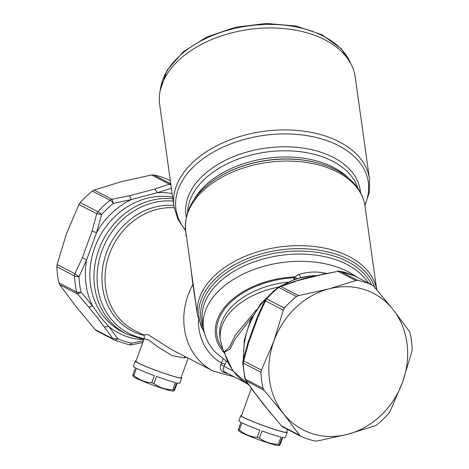 <?xml version="1.0" encoding="UTF-8"?>
<svg xmlns="http://www.w3.org/2000/svg" width="469" height="469" viewBox="0 0 469 469"><rect width="100%" height="100%" fill="white"/><g stroke="black" fill="none" stroke-linecap="round" stroke-linejoin="round"><path stroke-width="0.7" d="M251.349 388.455L241.441 415.815A24.001 1.677 20 0 0 257.065 423.214A24.001 1.677 20 0 0 282.625 431.773A24.001 1.677 20 0 0 286.541 432.23L287.55 429.469M251.167 389.088L251.536 388.707M226.867 373.043L226.586 373.277L227.823 373.541M197.015 311.809L192.859 284.472L190.971 268.673M222.974 359.002L220.917 364.648C219.504 368.276 220.541 370.879 224.035 372.456A62.535 54.82 -62.7 0 0 226.586 373.277M220.917 364.648L224.159 366.365C222.623 369.179 222.957 371.102 225.167 372.122M296.912 278.527L294.837 276.862L299.169 274.324C307.916 271.733 316.522 271.346 324.988 273.146L326.283 273.386M193.14 284.155L192.859 284.472A65.824 57.71 -62.7 0 0 197.162 358.187A65.824 57.71 -62.7 0 0 213.078 371.014L234.301 376.883M186.539 237.015L185.824 235.133L186.14 234.201M143.924 334.895L148.016 334.59L170.956 349.253L213.078 371.014M143.766 334.667C144.235 334.262 144.358 335.622 144.147 338.747L148.644 339.961L158.762 347.494L172.035 355.59L184.153 357.941L186.633 357.349M198.393 319.946A54.855 48.09 -62.7 0 0 209.537 352.999A54.855 48.09 -62.7 0 0 221.52 362.994L224.985 364.343L224.159 366.365L232.841 370.85M223.479 351.088L224.504 352.149A61.715 54.099 -62.7 0 0 235.215 373.5A61.715 54.099 -62.7 0 0 248.658 384.732L232.747 370.727L223.479 351.105L224.504 352.149L230.05 349.071L235.098 339.11L252.598 316.165M300.805 277.449L299.169 274.324M280.263 286.201L295.992 278.815L312.606 275.708L316.071 275.631M324.882 273.679L324.988 273.146M186.252 234.998L185.824 235.133M224.417 351.703L229.57 347.072L235.133 335.399L256.449 309.675M295.663 278.926L293.963 277.771A2.744 0.293 -93 0 0 293.952 279.518M369.508 179.011A98.736 61.885 -8 0 0 357.812 155.532A98.736 61.885 -8 0 0 243.241 135.547A98.736 61.885 -8 0 0 173.94 206.413L159.659 104.452A98.736 61.885 -8 0 1 228.96 33.586A98.736 61.885 -8 0 1 343.525 53.577A98.736 61.885 -8 0 1 355.226 77.057L369.508 179.011L369.261 192.396L364.929 205.633M270.156 412.527L254.878 393.016L262.839 403.557L281.552 425.934A5.487 5.487 0 0 0 283.176 427.206L301.057 436.44L299.58 435.244L283.411 413.594L264.076 390.302L245.692 380.529L254.403 392.582M283.294 310.079L273.955 340.904L261.45 370.1L243.646 360.901L242.907 361.083L247.767 343.244L257.557 316.346L265.178 299.908L265.489 300.881L283.294 310.079L284.355 308.045A83.652 73.34 -62.7 0 1 296.472 296.549L298.536 295.622L280.732 286.424L279.542 286.459L294.532 281.441L320.638 274.875L338.079 271.346L355.883 280.544L328.792 288.898A76.799 67.325 -62.7 0 1 392.066 308.326A76.799 67.325 -62.7 0 1 393.086 309.581L409.255 331.237L410.047 333.084A83.652 73.34 -62.7 0 1 412.14 349.147L411.888 351.439L402.543 382.27L390.038 411.46L388.76 413.382A83.652 73.34 -62.7 0 1 376.636 424.873L374.795 425.916L347.705 434.271L317.449 440.995L315.268 441.012A83.652 73.34 -62.7 0 1 301.057 436.44M294.532 281.441C300.541 279.518 307.74 277.572 316.135 275.62L320.638 274.875M247.767 343.244L248.418 343.367L258.009 317.021L265.489 300.881A5.487 4.807 117.3 0 1 266.662 298.905A5.487 0.721 -138.7 0 0 265.964 298.735A5.487 5.487 0 0 0 265.178 299.908M257.557 316.346L258.009 317.021M261.45 370.1L260.975 372.28A83.652 73.34 -62.7 0 0 263.062 388.344L245.369 379.204A5.487 1.841 166.9 0 1 244.847 378.63L242.754 362.56A5.487 1.419 178.1 0 0 243.282 363.135A5.487 4.807 -62.7 0 1 243.646 360.901L248.418 343.367M298.536 295.622L328.792 288.898A76.799 67.325 -62.7 0 0 273.955 340.904A76.799 67.325 -62.7 0 0 283.411 413.594A76.799 67.325 -62.7 0 0 284.431 414.848A76.799 67.325 -62.7 0 0 347.705 434.271A76.799 67.325 -62.7 0 0 402.543 382.27A76.799 67.325 -62.7 0 0 393.086 309.581L373.758 286.295L372.245 285.076L354.552 275.936A5.487 4.807 -62.7 0 1 354.74 276.036M320.122 274.717L338.079 271.346A5.487 4.807 117.3 0 1 340.154 271.275A5.487 2.556 -78.7 0 0 339.826 271.158L354.306 275.819A5.487 5.487 0 0 1 354.552 275.936A5.487 4.807 -62.7 0 0 354.365 275.842L372.058 284.982A83.652 73.34 -62.7 0 0 357.847 280.415L340.154 271.275A83.652 73.34 -62.7 0 1 354.365 275.842A5.487 2.638 -65.5 0 0 354.306 275.819A5.487 2.638 -65.5 0 0 354.247 275.79M284.355 308.045L266.662 298.905A83.652 73.34 -62.7 0 1 278.779 287.409A5.487 1.219 -128.2 0 0 278.017 287.304L265.964 298.735M95.242 329.684L96.755 330.903L114.448 340.043A5.487 4.807 117.3 0 1 113.047 338.882L97.98 318.498L88.858 307.248L92.592 306.034A75.427 66.123 -62.7 0 1 86.589 259.896L79.062 276.646A5.487 1.419 178.1 0 1 74.553 275.971L56.86 266.832A83.652 73.34 117.3 0 0 58.953 282.895L59.745 284.742L75.914 306.398L95.242 329.684L113.047 338.882L117.83 338.7L108.761 326.506L101.333 318.099L92.592 306.034L81.084 292.181A5.487 1.841 166.9 0 1 76.646 292.035A83.652 73.34 -62.7 0 1 74.553 275.971A5.487 4.807 -62.7 0 1 74.917 273.738L57.112 264.539L66.457 233.714L78.962 204.519L96.766 213.717L91.988 231.252L96.544 232.56A75.427 66.123 -62.7 0 1 131.349 199.548L157.473 192.683L171.396 188.257M91.988 231.252L82.403 257.598L86.589 259.896L96.544 232.56L101.679 214.515L96.766 213.717A5.487 4.807 117.3 0 1 97.933 211.736A83.652 73.34 -62.7 0 1 110.057 200.245L92.364 191.106A83.652 73.34 117.3 0 0 80.24 202.596L78.962 204.519M270.461 412.743L281.552 425.934M263.062 388.344L264.076 390.302M357.847 280.415L355.883 280.544M170.353 180.782L167.943 179.539A83.652 73.34 117.3 0 0 153.732 174.966L151.551 174.984L121.295 181.708L94.205 190.062L112.009 199.261L113.398 203.399L131.349 199.548L129.45 195.731L154.623 189.113L157.473 192.683A75.427 66.123 -62.7 0 1 172.152 193.644M130.921 344.633L131.578 343.12L143.35 340.928M104.44 326.975L108.761 326.506A75.427 66.123 -62.7 0 0 143.807 339.673M88.858 307.248L77.549 293.94L81.084 292.181A80.908 70.93 -62.7 0 1 79.062 276.646L74.917 273.738L82.403 257.598M129.45 195.731L112.009 199.261A5.487 4.807 -62.7 0 0 110.057 200.245A5.487 1.219 -128.2 0 1 113.398 203.399A80.908 70.93 -62.7 0 0 101.679 214.515A5.487 0.721 -138.7 0 0 97.933 211.736L80.24 202.596M154.623 189.113L169.356 184.182L170.956 185.132M129.174 344.821A5.487 2.556 101.3 0 0 131.578 343.12A80.908 70.93 -62.7 0 1 117.83 338.7A5.487 2.638 114.5 0 1 114.694 340.16A5.487 2.638 114.5 0 1 114.635 340.136A5.487 4.807 117.3 0 1 114.448 340.043A5.487 5.487 0 0 0 114.694 340.16L129.174 344.821A5.487 5.487 0 0 0 131.238 344.838L142.752 342.587M56.86 266.832L57.112 264.539M92.364 191.106L94.205 190.062M167.943 179.539L168.307 179.727M144.147 338.747L135.934 361.312A24.001 1.677 20 0 0 151.557 368.704A24.001 1.677 20 0 0 177.118 377.269A24.001 1.677 20 0 0 181.04 377.727L188.163 358.146M241.576 415.434A24.687 1.724 20 0 0 240.796 415.581A24.687 1.724 20 0 0 256.865 423.19A24.687 1.724 20 0 0 283.159 431.996A24.687 1.724 20 0 0 287.186 432.465A24.687 1.724 20 0 0 286.682 431.855M282.754 437.471L280.667 443.211C279.571 445.644 279.207 446.066 279.571 444.489L282.168 437.343A24.687 1.724 20 0 0 285.316 437.606L287.186 432.465M240.796 415.581L238.926 420.722A24.687 1.724 20 0 0 240.972 422.264L238.375 429.411L238.27 430.308L238.956 431.117A21.257 1.483 -160 0 0 253.876 437.894A21.257 1.483 -160 0 0 275.35 445.028A21.257 1.483 -160 0 0 278.609 445.55L279.495 445.398L279.571 444.489A24.687 1.724 -160 0 1 278.686 444.278A24.687 1.724 -160 0 1 278.369 444.202C271.328 444.178 265.014 442.144 259.433 438.11A24.687 1.724 -160 0 1 257.223 437.301C250.546 436.85 244.601 434.394 239.383 429.926A24.687 1.724 -160 0 1 238.856 429.663A24.687 1.724 -160 0 1 238.375 429.411M239.383 429.926L241.981 422.786A24.687 1.724 20 0 0 259.82 430.155L257.223 437.301M259.433 438.11L262.03 430.964A24.687 1.724 20 0 0 280.966 437.055L278.369 444.202M136.074 360.931A24.687 1.724 20 0 0 135.289 361.077A24.687 1.724 20 0 0 151.364 368.681A24.687 1.724 20 0 0 177.651 377.486A24.687 1.724 20 0 0 181.679 377.961A24.687 1.724 20 0 0 181.175 377.346M177.247 382.968L175.16 388.701C174.063 391.134 173.7 391.562 174.063 389.985L176.666 382.839A24.687 1.724 20 0 0 179.809 383.103L181.679 377.961M135.289 361.077L133.419 366.219A24.687 1.724 20 0 0 135.471 367.76L132.868 374.907L132.768 375.804L133.448 376.613A21.257 1.483 -160 0 0 148.368 383.39A21.257 1.483 -160 0 0 169.842 390.525A21.257 1.483 -160 0 0 173.102 391.046L173.987 390.894L174.063 389.985A24.687 1.724 -160 0 1 173.178 389.774A24.687 1.724 -160 0 1 172.862 389.692C165.821 389.669 159.507 387.64 153.926 383.601A24.687 1.724 -160 0 1 151.716 382.792C145.038 382.346 139.094 379.89 133.876 375.423A24.687 1.724 -160 0 1 133.348 375.159A24.687 1.724 -160 0 1 132.868 374.907M133.876 375.423L136.473 368.282A24.687 1.724 20 0 0 154.313 375.651L151.716 382.792M153.926 383.601L156.523 376.46A24.687 1.724 20 0 0 175.459 382.552L172.862 389.692M260.975 372.28L243.282 363.135A83.652 73.34 -62.7 0 0 245.369 379.204A5.487 4.807 117.3 0 0 246.272 381.104L254.878 393.016M356.962 277.179A86.396 54.146 -8 0 0 257.727 268.168A86.396 54.146 -8 0 0 203.47 328.236L202.456 321.001A86.396 54.146 -8 0 1 263.097 258.999A86.396 54.146 -8 0 1 363.34 276.487A86.396 54.146 -8 0 1 368.446 283.112M203.399 327.749A87.603 54.902 -8 0 1 255.611 258.143A87.603 54.902 -8 0 1 364.079 273.79A87.603 54.902 -8 0 1 371.518 284.701M204.144 331.841A89.303 55.969 -8 0 1 250.833 257.288A89.303 55.969 -8 0 1 365.38 271.832A89.303 55.969 -8 0 1 374.667 287.35M204.449 333.066L197.566 315.772A90.511 56.726 -8 0 1 261.092 250.809A90.511 56.726 -8 0 1 366.119 269.136A90.511 56.726 -8 0 1 376.695 289.707M197.566 315.772L185.718 231.176A90.511 56.726 -8 0 1 249.244 166.219A90.511 56.726 -8 0 1 354.265 184.54A90.511 56.726 -8 0 1 364.988 206.061L376.713 289.725M224.956 372.052A2.744 1.307 -70.6 0 0 224.035 372.456M223.83 352.424A75.427 47.269 -8 0 1 227.266 304.193A75.427 47.269 -8 0 1 294.837 276.862L293.963 277.771A74.055 46.413 -8 0 0 222.558 348.83M144.165 335.411L134.333 330.334A65.824 57.71 -62.7 0 1 118.417 317.507A65.824 57.71 -62.7 0 1 113.035 245.832A65.824 57.71 -62.7 0 1 174.151 207.749M184.153 357.941L184.792 356.399M226.128 361.2L224.985 364.343M185.718 231.176C183.936 210.816 194.16 193.281 216.397 178.572A88.905 55.717 -8 0 1 321.036 163.916C334.614 168.049 345.436 174.362 353.497 182.863C359.893 189.734 363.721 197.467 364.988 206.061M144.071 335.364A67.43 59.117 -62.7 0 1 115.632 317.765A67.43 59.117 -62.7 0 1 110.397 243.804A67.43 59.117 -62.7 0 1 173.8 205.399M278.264 287.122A71.311 44.696 -8 0 0 220.371 340.166L219.891 336.724A71.311 44.696 -8 0 1 287.626 282.15M243.704 357.865A72.683 63.72 -62.7 0 1 266.456 298.178M282.49 285.41A72.683 63.72 -62.7 0 1 315.508 275.76M321.036 163.916L320.474 163.745A88.002 55.154 172 0 0 216.895 178.255L216.397 178.572M144.2 338.6A71.077 62.313 -62.7 0 1 111.522 319.483A71.077 62.313 -62.7 0 1 106.1 241.347A71.077 62.313 -62.7 0 1 173.196 201.084M193.814 199.929A86.396 54.146 -8 0 1 266.908 158.311A86.396 54.146 -8 0 1 348.619 178.243M187.67 212.117A86.396 54.146 -8 0 1 252.92 154.612A86.396 54.146 -8 0 1 348.877 173.213A86.396 54.146 -8 0 1 357.876 188.274M186.316 216.942A88.002 55.154 -8 0 1 246.225 152.232A88.002 55.154 -8 0 1 349.856 169.614A88.002 55.154 -8 0 1 360.503 192.536M185.589 230.162A97.13 60.876 -8 0 1 227.529 145.167A97.13 60.876 -8 0 1 356.827 159.132A97.13 60.876 -8 0 1 364.835 205.053M143.825 339.632L126.313 333.91A72.683 63.72 -62.7 0 1 108.738 319.741A72.683 63.72 -62.7 0 1 103.467 239.313A72.683 63.72 -62.7 0 1 172.868 198.762M126.313 333.91L122.192 331.782A72.683 63.72 -62.7 0 1 104.616 317.613A72.683 63.72 -62.7 0 1 100.413 235.239A72.683 63.72 -62.7 0 1 172.645 197.173M283.176 427.206A5.487 4.807 117.3 0 1 281.775 426.045L299.58 435.244M296.472 296.549L278.779 287.409A5.487 4.807 -62.7 0 1 280.732 286.424L295.47 281.494M58.953 282.895L76.646 292.035A5.487 4.807 117.3 0 0 77.549 293.94L59.745 284.742M170.804 184.03A5.487 4.807 117.3 0 0 169.356 184.182L151.551 174.984M170.769 183.772L153.732 174.966M160.269 90.142A97.37 61.023 -8 0 1 236.159 28.117A97.37 61.023 -8 0 1 341.713 49.685A97.37 61.023 -8 0 1 350.701 63.462M244.636 382.223L224.657 371.899M203.47 328.236C204.818 337.199 208.74 345.161 215.248 352.125L227.477 362.062M243.311 359.43L244.331 339.919L250.253 320.937L260.623 303.894L274.676 290.071M220.371 340.166L223.484 351.129M173.94 206.413L177.857 219.211L185.66 230.748M244.847 378.63A5.487 5.487 0 0 0 245.692 380.529M242.907 361.083A5.487 5.487 0 0 0 242.754 362.56M339.826 271.158A5.487 5.487 0 0 0 337.762 271.146M279.542 286.459A5.487 5.487 0 0 0 278.017 287.304M170.347 180.776L168.131 179.633M160.181 90.552L167.07 70.244L183.18 51.83L206.759 37.028L235.42 27.243L266.251 23.45L296.127 26.03L322.015 34.753L341.326 48.846L350.9 63.837"/></g></svg>
